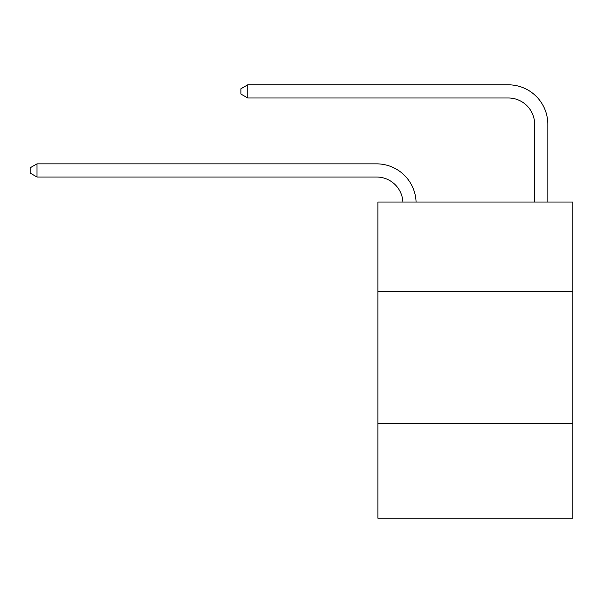 <?xml version="1.0" encoding="UTF-8"?>
<svg xmlns="http://www.w3.org/2000/svg" width="603" height="603" viewBox="0 0 603 603"><rect width="100%" height="100%" fill="white"/><g stroke="black" fill="none" stroke-linecap="round" stroke-linejoin="round"><path stroke-width="0.9" d="M572.85 291.618L572.85 202.05L377.9 202.05L377.9 291.618L572.85 291.618L572.85 518.188L377.9 518.188L377.9 291.618M572.85 423.344L377.9 423.344M534.65 202.05L534.65 124.331A26.344 26.344 174.3 0 0 508.306 97.987L247.758 97.987L240.906 94.038L240.906 88.769L247.758 84.812L508.306 84.812A39.519 39.519 -6.7 0 1 547.826 124.331L547.826 202.05M534.65 124.331A26.344 26.344 173.3 0 0 508.306 97.987A26.344 26.344 173.3 0 1 534.65 124.331A26.344 26.344 173.3 0 0 508.306 97.987A26.344 26.344 173.3 0 1 534.65 124.331A26.344 26.344 173.3 0 0 508.306 97.987A26.344 26.344 173.3 0 1 534.65 124.331A26.344 26.344 173.3 0 0 508.306 97.987A26.344 26.344 173.3 0 1 534.65 124.331A26.344 26.344 173.3 0 0 508.306 97.987A26.344 26.344 173.3 0 1 534.65 124.331A26.344 26.344 173.3 0 0 508.306 97.987A26.344 26.344 173.3 0 1 534.65 124.331A26.344 26.344 173.3 0 0 508.306 97.987A26.344 26.344 173.3 0 1 534.65 124.331A26.344 26.344 173.3 0 0 508.306 97.987A26.344 26.344 173.3 0 1 534.65 124.331A26.344 26.344 173.3 0 0 508.306 97.987A26.344 26.344 173.3 0 1 534.65 124.331A26.344 26.344 173.3 0 0 508.306 97.987A26.344 26.344 173.3 0 1 534.65 124.331A26.344 26.344 173.3 0 0 508.306 97.987A26.344 26.344 173.3 0 1 534.65 124.331A26.344 26.344 173.3 0 0 508.306 97.987A26.344 26.344 173.3 0 1 534.65 124.331A26.344 26.344 173.3 0 0 508.306 97.987A26.344 26.344 173.3 0 1 534.65 124.331A26.344 26.344 173.3 0 0 508.306 97.987A26.344 26.344 173.3 0 1 534.65 124.331A26.344 26.344 173.3 0 0 508.306 97.987A26.344 26.344 173.3 0 1 534.65 124.331A26.344 26.344 173.3 0 0 508.306 97.987A26.344 26.344 173.3 0 1 534.65 124.331A26.344 26.344 173.3 0 0 508.306 97.987A26.344 26.344 173.3 0 1 534.65 124.331A26.344 26.344 173.3 0 0 508.306 97.987A26.344 26.344 173.3 0 1 534.65 124.331A26.344 26.344 173.3 0 0 508.306 97.987A26.344 26.344 173.3 0 1 534.65 124.331A26.344 26.344 173.3 0 0 508.306 97.987A26.344 26.344 173.3 0 1 534.65 124.331A26.344 26.344 173.3 0 0 508.306 97.987A26.344 26.344 173.3 0 1 534.65 124.331A26.344 26.344 173.3 0 0 508.306 97.987A26.344 26.344 173.3 0 1 534.65 124.331A26.344 26.344 173.3 0 0 508.306 97.987M247.758 97.987L247.758 84.812L508.306 84.812M402.894 202.05A26.344 26.344 -90.7 0 0 376.581 177.018L37.002 177.018L30.15 173.069L30.15 167.8L37.002 163.85L376.581 163.85A39.519 39.519 89.3 0 1 416.078 202.05M37.002 163.85L37.002 177.018"/></g></svg>
